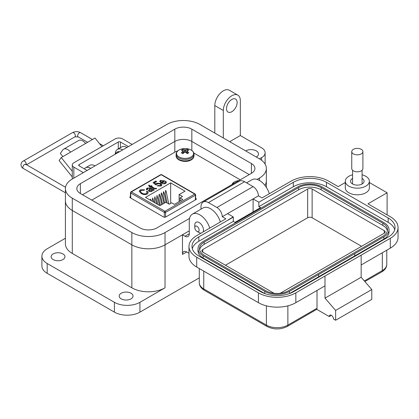 <?xml version="1.0" encoding="UTF-8"?>
<svg xmlns="http://www.w3.org/2000/svg" width="419" height="419" viewBox="0 0 419 419"><rect width="100%" height="100%" fill="white"/><g stroke="black" fill="none" stroke-linecap="round" stroke-linejoin="round"><path stroke-width="0.63" d="M240.228 179.809L193.824 153.019M178.08 150.646L175.54 151.751L91.798 200.099M130.482 196.485L129.754 197.176L130.131 197.689L163.803 217.131L165.474 217.168L196.055 199.512L196.37 199.067L195.636 198.344M164.955 180.751L162.006 182.71L164.976 182.983L165.4 182.406L165.081 181.773L165.898 181.406L166.469 182.385L165.699 183.402C164.075 184.061 162.556 183.941 161.142 183.051L159.702 181.406L160.456 180.364L164.966 181.003M151.416 186.528L155.014 188.534L155.847 188.251L156.664 188.618L156.13 188.927L153.584 188.618L150.688 186.942L150.149 187.256L149.421 186.843L149.965 186.528L148.698 185.795L148.881 185.062L150.688 186.109L151.416 185.69L152.139 186.109L151.416 186.769L155.014 188.534M143.989 190.289L141.014 190.336L140.276 191.305L141.816 193.007C143.214 193.966 144.77 194.149 146.477 193.557L147.127 192.661L146.435 191.598L147.341 191.284L148.242 192.761L147.315 194.013C145.089 194.856 143.015 194.662 141.093 193.426L139.218 191.242L140.229 189.849L144.534 189.765L143.989 190.289M185.025 191.158L179.112 194.573L182.49 196.527L180.065 197.93L182.81 199.512L174.362 204.388L171.617 202.806L169.187 204.21L165.809 202.257L159.89 205.671L145.529 197.38L170.664 182.867L185.025 191.158M152.616 190.294L151.856 191.394L148.996 191.399L148.342 190.545L150.054 188.566L148.97 188.162L147.844 188.482L147.258 189.105L147.614 189.66L146.797 190.027L146.236 189.121L147.221 188.005L150.782 188.147L154.218 189.922L153.495 190.341L152.621 190.189M155.926 183.925L156.685 183.171L160.629 183.485L161.886 185.057L161.179 186.01L157.387 185.9L158.021 185.428L160.446 185.596L160.849 185.009L159.943 183.925L157.204 183.705L156.9 184.674L156.072 185.036L153.045 182.658L155.847 181.039L156.664 181.511L154.464 182.778L155.926 184.166L156.685 183.412L160.629 183.485M164.976 182.983L162.006 182.71M160.456 180.364L164.955 180.992M159.712 181.527L160.456 180.61M165.898 181.406L166.458 182.511M165.227 181.951L165.898 181.647M164.976 183.223L165.385 182.527M151.416 185.69L151.929 186.23M150.688 186.109L151.416 185.936M148.881 185.062L150.688 186.35M148.75 185.827L148.881 185.308M149.965 186.528L149.635 186.963M155.847 188.251L156.428 188.754M155.533 188.435L155.847 188.492M155.014 188.775L155.533 188.676M140.286 191.425L141.816 193.007M140.229 189.849L144.534 190.011M139.223 191.363L140.229 190.09M147.341 191.284L148.237 192.881M146.634 191.771L147.341 191.525M146.477 193.557L147.116 192.782M141.816 193.248C143.214 194.212 144.77 194.395 146.477 193.803M179.112 194.573L179.112 201.649M170.664 203.356L170.664 182.867M168.789 203.98L166.055 191.006L165.636 190.404L165.222 194.196L167.076 202.99M163.834 203.393L161.744 193.494L161.331 192.892L160.912 196.684L162.493 204.168M159.424 205.399L157.02 195.38L156.606 199.172L157.712 204.409M153.92 202.22L152.71 197.868L152.217 201.151M151.165 200.633L150.557 199.114L150.164 200.057M156.669 203.812L154.868 196.626L154.449 200.418L154.957 202.822M161.682 204.64L159.592 194.741L159.173 194.138L158.759 197.93L160.341 205.415M166.039 202.393L163.897 192.253L163.483 191.651L163.07 195.443L164.646 202.927M180.065 201.099L180.065 197.93M147.221 188.005L150.782 188.393L154.218 190.168M146.247 189.247L147.221 188.251M147.284 189.236L147.446 189.739M150.054 188.566L149.117 189.524M148.352 190.666L149.117 189.77M154.464 182.778L155.926 184.166M155.847 181.039L156.455 181.631M153.223 182.799L155.847 181.286M160.446 185.596L160.838 185.119M158.021 185.428L160.446 185.842M157.591 185.994L158.021 185.675M160.629 183.726L161.875 185.177M160.723 181.563L161.325 182.511L163.724 180.882L161.325 182.27L160.713 181.443L161.184 180.783L162.514 180.521L163.724 180.882M151.898 190.189L151.311 191.116L149.683 191.205L149.4 190.676M149.683 191.205L149.929 189.891L150.782 188.985L151.914 190.069L151.311 190.87L149.374 190.802M62.929 253.93A6.919 3.996 0 0 0 55.387 253.06A6.919 3.996 0 0 0 51.113 256.753A6.919 3.996 0 0 0 53.14 259.576A6.919 3.996 0 0 0 60.682 260.44A6.919 3.996 0 0 0 64.955 256.753A6.919 3.996 0 0 0 62.929 253.93M130.995 293.227A6.919 3.996 0 0 0 123.453 292.362A6.919 3.996 0 0 0 119.185 296.05A6.919 3.996 0 0 0 121.211 298.878A6.919 3.996 0 0 0 128.753 299.742A6.919 3.996 0 0 0 133.022 296.05A6.919 3.996 0 0 0 130.995 293.227M245.649 150.887A7.521 4.342 180 0 1 256.287 150.887A7.521 4.342 180 0 1 258.486 153.962A7.521 4.342 180 0 1 256.287 157.031M231.822 99.429A7.521 4.342 -60 0 1 235.583 99.057A7.521 4.342 -60 0 1 236.735 105.085A7.521 4.342 -60 0 1 231.822 111.711A7.521 4.342 -60 0 1 228.062 112.083A7.521 4.342 -60 0 1 226.909 106.059A7.521 4.342 -60 0 1 231.822 99.429M209.736 228.114A15.042 8.684 -120 0 0 199.915 214.874A15.042 8.684 -120 0 0 192.394 214.13A15.042 8.684 -120 0 0 189.278 221.012L189.278 233.786A6.018 3.472 60 0 1 188.031 236.541A6.018 3.472 60 0 1 185.025 236.243L189.278 233.786M220.373 221.976A15.042 8.684 -120 0 0 210.553 208.73A15.042 8.684 -120 0 0 203.032 207.986L192.394 214.13M269.297 193.73A15.042 8.684 -120 0 0 259.476 180.484A15.042 8.684 -120 0 0 251.955 179.741L246.561 182.857M182.475 254.417A6.018 3.472 60 0 1 183.721 251.662A6.018 3.472 60 0 1 186.727 251.96L182.475 254.417L182.475 234.766L165.028 244.837L165.028 287.822L139.93 302.314A18.048 10.423 180 0 1 114.403 302.314L47.185 263.504A18.048 10.423 180 0 1 41.9 256.14L41.9 265.96A18.048 10.423 0 0 0 47.185 273.329L114.403 312.139A18.048 10.423 0 0 0 139.93 312.139L199.297 277.865M41.9 256.14A18.048 10.423 180 0 1 47.185 248.771L65.411 238.243M214.806 133.08L214.806 105.572A12.031 6.945 120 0 1 220.059 93.463A12.031 6.945 120 0 1 229.329 90.237L237.84 95.15A12.031 6.945 120 0 1 240.333 100.66L240.333 135.536L261.603 147.818A12.031 6.945 0 0 1 265.127 152.731L265.127 164.138M165.028 287.822A23.464 13.549 180 0 1 131.849 287.822L72.288 253.437A23.464 13.549 180 0 1 65.411 243.858L65.411 200.874A23.464 13.549 0 0 0 72.288 210.453L131.849 244.837A23.464 13.549 0 0 0 165.028 244.837L189.278 230.838M182.475 234.766L185.025 236.243M257.072 179.416L259.476 178.028A23.464 13.549 0 0 0 266.348 168.448L266.348 180.73A23.464 13.549 0 0 1 264.928 185.371A23.464 13.549 0 0 0 266.348 180.73L266.348 187.361M266.348 168.448A23.464 13.549 0 0 0 259.476 158.869L261.603 157.644A12.031 6.945 0 0 0 265.127 152.731M240.333 135.536L229.696 141.68M237.84 95.15A12.031 6.945 120 0 0 228.565 98.376A12.031 6.945 120 0 0 223.317 110.485L223.317 137.992M186.727 251.96L188.969 253.259M90.792 168.328A10.527 6.081 -120 0 0 85.528 167.804A10.527 6.081 -120 0 0 84.366 168.873M95.045 165.872A10.527 6.081 -120 0 0 89.781 165.348L85.528 167.804M122.699 149.908A10.527 6.081 -120 0 0 117.435 149.384A10.527 6.081 -120 0 0 115.256 154.202M126.952 147.451A10.527 6.081 -120 0 0 121.688 146.928L117.435 149.384M174.817 152.17L174.817 141.433L82.496 194.73L174.817 141.433A12.031 6.945 180 0 1 191.834 141.433L249.263 174.592L191.834 141.433L191.834 150.473M259.476 158.869L199.915 124.485A23.464 13.549 0 0 0 166.731 124.485L72.288 179.013A23.464 13.549 0 0 0 65.411 188.592A23.464 13.549 0 0 0 72.288 198.171L131.849 232.555A23.464 13.549 0 0 0 165.028 232.555L189.556 218.399M80.369 193.505A12.031 6.945 180 0 1 76.845 188.592A12.031 6.945 180 0 1 80.369 183.679L174.817 129.152A12.031 6.945 180 0 1 191.834 129.152L251.395 163.536A12.031 6.945 180 0 1 254.92 168.448A12.031 6.945 180 0 1 251.395 173.361L156.947 227.889A12.031 6.945 180 0 1 139.93 227.889L80.369 193.505L80.369 183.679M65.411 188.592L65.411 200.874A23.464 13.549 0 0 0 72.288 210.453L131.849 244.837A23.464 13.549 0 0 0 165.028 244.837L165.028 232.555M174.817 129.152L174.817 141.433A12.031 6.945 180 0 1 191.834 141.433L191.834 129.152M72.272 176.923L59.116 160.561L61.226 157.554L70.617 152.134A8.171 4.719 -120 0 0 63.641 149.169A8.171 4.719 -120 0 0 62.724 150.018L60.336 153.417L62.887 156.596M101.896 146.582L95.024 138.04L85.638 143.46A8.171 4.719 -120 0 0 78.662 140.496L63.641 149.169M66.38 154.569A2.2 1.267 60 0 1 66.626 154.339A2.2 1.267 60 0 1 66.972 154.239L66.37 154.59M72.272 171.292L61.226 157.554M118.289 148.892L118.289 141.994L79.123 164.604A1.519 0.875 0 0 0 78.683 165.227A1.519 0.875 0 0 0 79.123 165.845L87.11 170.454M132.174 144.44L122.647 138.94A5.311 3.064 0 0 0 115.136 138.94L73.828 162.787A5.311 3.064 0 0 0 72.272 164.955A5.311 3.064 0 0 0 73.828 167.123L83.355 172.623M118.289 141.994A1.519 0.875 180 0 1 120.431 141.994L128.418 146.603M119.122 151.971A8.328 4.808 -120 0 0 116.817 152.286A8.328 4.808 -120 0 0 115.393 154.124M119.593 151.699A8.328 4.808 -120 0 0 117.289 152.013L116.817 152.286M194.783 227.596A3.085 1.781 60 0 1 196.967 226.339A3.085 1.781 60 0 1 199.151 230.115A3.085 1.781 60 0 1 196.967 231.377A3.085 1.781 60 0 1 194.783 227.596L194.783 225.076A6.17 3.562 60 0 1 196.061 222.253A6.17 3.562 60 0 1 199.151 222.557A6.17 3.562 60 0 1 203.152 231.917M200.89 233.221A6.17 3.562 60 0 1 199.151 232.634L196.967 231.377L199.151 232.634M345.293 181.223L345.293 187.853A12.031 6.945 0 0 0 348.818 192.766A12.031 6.945 0 0 0 361.932 194.275A12.031 6.945 0 0 0 369.359 187.853L369.359 181.223A12.031 6.945 180 0 1 361.932 187.639A12.031 6.945 180 0 1 348.818 186.136A12.031 6.945 180 0 1 345.293 181.223A12.031 6.945 180 0 1 352.573 174.838M362.079 174.838A12.031 6.945 180 0 1 365.834 176.31A12.031 6.945 180 0 1 369.359 181.223M352.573 178.442A6.767 3.907 0 0 0 352.541 178.457A6.767 3.907 0 0 0 350.556 181.223A6.767 3.907 0 0 0 354.736 184.831A6.767 3.907 0 0 0 362.11 183.988A6.767 3.907 0 0 0 364.095 181.223A6.767 3.907 0 0 0 362.079 178.442M225.438 265.227L307.661 217.76A3.158 1.823 180 0 1 312.129 217.76L361.587 246.314M274.047 293.29L202.786 252.149A3.158 1.823 180 0 1 201.858 250.855A3.158 1.823 180 0 1 202.786 249.567L307.661 189.021A3.158 1.823 180 0 1 312.129 189.021L384.239 230.654A3.158 1.823 180 0 1 385.166 231.943A3.158 1.823 180 0 1 384.239 233.231L280.211 293.29M387.407 230.838A15.943 9.208 0 0 0 382.851 225.432L321.164 189.817A15.943 9.208 0 0 0 298.616 189.817L204.168 244.345A15.943 9.208 0 0 0 199.617 249.75M321.164 187.607A15.943 9.208 0 0 0 298.616 187.607L204.168 242.135A15.943 9.208 0 0 0 199.502 248.645A15.943 9.208 0 0 0 204.168 255.155L265.856 290.77A15.943 9.208 0 0 0 288.403 290.77L382.851 236.243A15.943 9.208 0 0 0 387.523 229.732A15.943 9.208 0 0 0 382.851 223.222L321.164 187.607L321.164 189.817M322.227 186.994A17.446 10.072 0 0 0 297.553 186.994L203.105 241.522A17.446 10.072 0 0 0 197.998 248.645A17.446 10.072 0 0 0 203.105 255.768L264.792 291.383A17.446 10.072 0 0 0 289.471 291.383L383.914 236.855A17.446 10.072 0 0 0 389.026 229.732A17.446 10.072 0 0 0 383.914 222.609L322.227 186.994M354.778 255.889L383.914 239.066A17.446 10.072 0 0 0 389.026 231.943L389.026 229.732M289.566 293.541L318.613 276.77L318.613 274.56L318.613 276.77L354.778 255.894L354.778 253.684M197.998 248.645L197.998 250.855A17.446 10.072 0 0 0 203.105 257.978L264.698 293.541M394.729 229.732A23.464 13.549 0 0 0 388.167 222.363L326.48 186.748A23.464 13.549 0 0 0 293.3 186.748L258.837 206.646L260.539 207.625L235.012 222.363L233.31 221.384L198.852 241.276A23.464 13.549 0 0 0 192.295 248.645M233.31 221.384L233.31 217.121L198.852 236.855A23.464 13.549 0 0 0 191.981 246.435A23.464 13.549 0 0 0 198.852 256.014L260.539 291.629A23.464 13.549 0 0 0 293.724 291.629L388.167 237.102A23.464 13.549 0 0 0 395.044 227.522A23.464 13.549 0 0 0 388.167 217.943L326.48 182.328A23.464 13.549 0 0 0 293.3 182.328L258.837 202.225L258.837 206.646M369.359 182.522L387.104 192.766L367.961 203.817L390.299 216.717A26.47 15.283 180 0 1 398.05 227.522A26.47 15.283 180 0 1 390.299 238.327L295.851 292.855A26.47 15.283 180 0 1 258.413 292.855L196.726 257.24A26.47 15.283 180 0 1 188.969 246.435A26.47 15.283 180 0 1 196.726 235.63L225.867 218.802L222.253 216.717L227.569 213.643L233.174 216.88L227.994 220.033M258.837 202.225L253.097 198.91L258.413 195.835L262.027 197.925L291.168 181.102A26.47 15.283 180 0 1 328.611 181.102L338.18 186.628L345.293 182.522M253.097 211.925L253.097 198.91L227.569 213.643M258.413 195.835A7.521 4.342 -120 0 0 253.097 186.628L244.591 181.715A10.527 6.081 -120 0 0 239.322 181.191L203.157 202.068A10.527 6.081 -120 0 0 200.979 206.897L200.979 209.17M244.591 181.715L208.421 202.592L216.932 207.505A7.521 4.342 60 0 1 222.253 216.717M188.969 246.435L188.969 256.26A26.47 15.283 0 0 0 196.726 267.065L258.413 302.68A26.47 15.283 0 0 0 295.851 302.68L324.992 285.858L324.992 276.032L324.997 298.139L361.157 277.263L361.157 255.155M361.157 264.976L390.299 248.153A26.47 15.283 0 0 0 398.05 237.348L398.05 227.522M387.104 192.766L387.104 214.874M208.421 202.592A10.527 6.081 -120 0 0 203.157 202.068M317.015 290.461L317.015 308.269L316.733 309.332L329.25 316.56A3.006 1.739 60 0 1 329.873 315.182A3.006 1.739 60 0 1 332.194 315.989A3.006 1.739 60 0 1 333.503 319.016L335.629 320.247L335.629 310.421L324.997 298.139M335.629 320.247L371.794 299.37L371.794 289.545L361.157 277.263M335.629 310.421L371.794 289.545M329.25 316.56L331.377 315.334M364.347 280.945L382.322 270.569A3.006 1.739 -120 0 1 381.699 271.947L364.865 281.542M316.733 309.332L287.251 326.474C280.5 329.743 273.754 329.743 267.013 326.474A3.006 1.739 120 0 1 266.39 325.097A15.194 8.773 0 0 0 287.874 325.097L317.015 308.269M362.906 151.62L362.906 168.595A5.583 3.221 180 0 1 361.272 170.873A5.583 3.221 180 0 1 355.192 171.57A5.583 3.221 180 0 1 351.745 168.595L351.745 151.62A5.583 3.221 180 0 1 353.379 149.342A5.583 3.221 180 0 1 359.46 148.64A5.583 3.221 180 0 1 362.906 151.62A5.583 3.221 180 0 1 361.272 153.899A5.583 3.221 180 0 1 355.192 154.595A5.583 3.221 180 0 1 351.745 151.62M238.94 180.552A12.994 12.994 0 0 0 235.405 181.453L235.405 181.453A8.516 4.918 -0 0 0 234.321 181.982A8.516 4.918 -0 0 0 231.958 184.58M182.04 149.73A4.284 2.472 -0 0 0 181.348 150.253A12.994 6.819 55.8 0 1 182.663 150.651A12.968 3.383 72.4 0 1 182.967 151.023A12.968 4.688 99.2 0 0 182.663 151.521A12.994 8.129 115.5 0 0 181.348 152.705A4.284 2.472 0 0 0 182.04 153.228A4.284 2.472 0 0 0 182.951 153.626A12.994 6.819 -55.8 0 1 184.318 152.479A12.968 9.092 -32.3 0 1 185.072 152.238A12.968 9.092 32.3 0 1 185.821 152.479A12.994 6.819 55.8 0 1 187.193 153.626A4.284 2.472 0 0 0 188.1 153.228A4.284 2.472 0 0 0 188.796 152.705A12.994 8.129 -115.5 0 0 187.482 151.521A12.968 4.688 -99.2 0 0 187.178 151.023A12.968 3.383 -72.4 0 1 187.482 150.651A12.994 6.819 -55.8 0 1 188.796 150.253A4.284 2.472 0 0 0 187.193 149.326A12.994 8.129 115.5 0 0 185.821 149.693A12.968 10.396 140.4 0 0 185.072 149.808A12.968 10.396 -140.4 0 0 184.318 149.693A12.994 8.129 -115.5 0 0 182.951 149.326A4.284 2.472 -0 0 0 182.04 149.73M179.049 150.002A8.516 4.918 -0 0 0 179.049 156.957A8.516 4.918 -0 0 0 191.095 156.957A8.516 4.918 -0 0 0 190.011 149.473L190.011 149.473A12.994 12.994 0 0 0 180.133 149.473L180.133 149.473A8.516 4.918 -0 0 0 179.049 150.002M182.841 153.59L182.663 151.521M183.239 153.364L182.967 151.023M183.428 153.202L182.951 149.326M184.151 152.605L184.318 149.693M185.072 152.238L185.072 149.808M185.989 152.605L185.821 149.693M186.717 153.202L187.193 149.326M186.905 153.364L187.178 151.023M187.298 153.59L187.482 151.521M195.992 198.548L195.992 199.549M130.068 196.726L130.068 197.653M130.744 198.046L130.744 192.991A0.896 0.519 180 0 1 130.482 192.625L130.932 191.85L160.713 174.655L161.608 174.655A0.896 0.519 120 0 0 161.158 174.697L194.741 194.086A0.896 0.519 -60 0 1 195.191 194.044L195.636 194.819A0.896 0.519 180 0 1 195.374 195.186L195.374 199.905M195.374 195.186A0.896 0.519 -120 0 0 194.741 194.086L164.96 211.281A0.896 0.519 60 0 1 165.594 212.375L195.374 195.186M160.713 174.655A0.896 0.519 60 0 1 161.158 174.697L131.377 191.892L164.96 211.281A0.896 0.519 -60 0 0 164.327 212.375L164.327 217.32M165.594 217.1L165.594 212.375A0.896 0.519 180 0 1 164.327 212.375L130.744 192.991A0.896 0.519 120 0 1 131.377 191.892A0.896 0.519 60 0 0 130.932 191.85M114.403 312.139L114.403 302.314M47.185 263.504L47.185 273.329M139.93 302.314L139.93 312.139M72.288 253.437L72.288 198.171M261.603 157.644L261.603 160.283M214.806 105.572L223.317 110.485M131.849 232.555L131.849 287.822M259.476 178.028L259.476 180.484M251.395 163.536L251.395 173.361M79.123 164.604L79.123 165.845M85.638 143.46L70.617 152.134M120.431 147.656L120.431 141.994M73.828 178.122L73.828 167.123M92.468 139.522L80.579 132.655A2.425 1.398 120 0 0 78.714 133.305A2.425 1.398 120 0 0 77.656 135.746A2.425 1.398 120 0 0 78.159 136.856L74.87 136.856L26.544 164.756M80.579 132.655C77.871 131.32 75.158 131.32 72.45 132.655A2.425 1.398 60 0 1 73.66 132.776A2.425 1.398 60 0 1 75.373 135.746A2.425 1.398 60 0 1 74.87 136.856M72.45 132.655L23.344 161.006A2.425 1.398 60 0 1 24.553 161.126A2.425 1.398 60 0 1 26.266 164.096A2.425 1.398 60 0 1 26.214 164.562M23.344 161.006C22.076 161.53 21.28 162.782 20.95 164.756C21.28 166.731 22.076 167.977 23.344 168.501A2.425 1.398 -60 0 1 22.841 167.391A2.425 1.398 -60 0 1 23.899 164.955A2.425 1.398 -60 0 1 25.769 164.306L65.526 187.262M384.239 233.231L384.239 230.654M312.129 217.76L312.129 189.021M307.661 217.76L307.661 189.021M202.786 252.149L202.786 249.567M298.616 187.607L298.616 189.817M382.851 225.432L382.851 223.222M204.168 244.345L204.168 242.135M383.914 236.855L383.914 239.066M289.471 291.383L289.471 293.572M264.792 291.383L264.792 293.572M203.105 255.768L203.105 257.978M293.3 182.328L293.3 186.748M326.48 186.748L326.48 182.328M388.167 222.363L388.167 217.943M198.852 241.276L198.852 236.855M253.097 186.628L249.373 188.775A7.521 4.342 -120 0 0 249.368 188.775L216.932 207.505M196.726 267.065L196.726 257.24M258.413 302.68L258.413 292.855M295.851 302.68L295.851 292.855M390.299 248.153L390.299 238.327M266.39 305.844L266.39 325.097L203.744 288.927A3.006 1.739 -60 0 0 204.367 290.304C200.994 288.22 199.303 285.69 199.297 282.725A15.194 8.773 0 0 0 203.744 288.927L203.744 271.119M287.874 305.844L287.874 325.097A3.006 1.739 60 0 1 287.251 326.474M381.699 271.947C385.071 269.857 386.763 267.332 386.768 264.368A15.194 8.773 0 0 1 382.322 270.569L382.322 252.762M180.133 149.473L179.002 150.028C177.137 151.128 176.174 152.542 176.111 154.276A8.961 5.175 -0 0 0 178.735 157.932A8.961 5.175 -0 0 0 191.41 157.932A8.961 5.175 -0 0 0 194.034 154.276L194.034 155.685A8.961 5.175 -0 0 1 191.41 159.34A8.961 5.175 -0 0 1 178.735 159.34A8.961 5.175 -0 0 1 176.111 155.685C175.791 160.702 185.931 163.185 191.143 159.932C193.007 158.832 193.971 157.418 194.034 155.685M161.608 174.655L195.191 194.044M195.636 194.819L195.636 199.753M130.482 192.625L130.482 197.894M72.272 179.018L72.272 164.955M103.299 145.775L99.46 143.56M87.623 142.319L78.159 136.856M25.795 164.756L25.769 164.306M23.344 168.501L65.411 192.787M199.297 282.725L199.297 268.553M386.768 264.368L386.768 250.19M204.367 290.304L267.013 326.474M352.573 184.004L352.573 170.287M362.079 184.004L362.079 170.287M235.405 181.453L234.273 182.003L231.681 184.742M176.111 154.276L176.111 155.685M194.034 154.276C193.918 152.17 192.578 150.568 190.011 149.473"/></g></svg>
